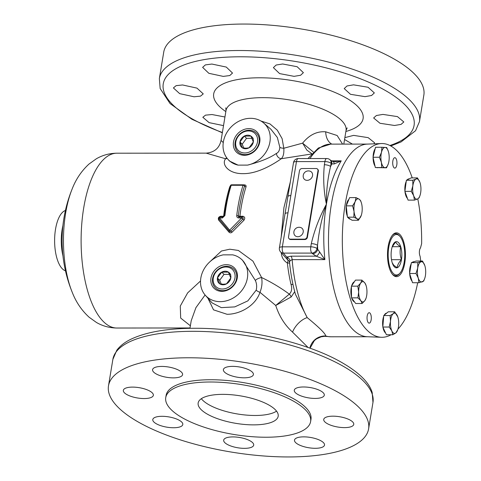 <?xml version="1.0" encoding="UTF-8"?>
<svg xmlns="http://www.w3.org/2000/svg" width="481" height="481" viewBox="0 0 481 481"><rect width="100%" height="100%" fill="white"/><g stroke="black" fill="none" stroke-linecap="round" stroke-linejoin="round"><path stroke-width="0.72" d="M371.146 319.883A5.213 2.134 90 0 0 369.161 312.71A5.213 2.134 90 0 0 367.189 315.963A5.213 2.134 90 0 0 369.167 323.136A5.213 2.134 90 0 0 371.146 319.883M396.807 164.863A5.213 2.134 90 0 0 394.829 157.69A5.213 2.134 90 0 0 392.851 160.937A5.213 2.134 90 0 0 394.835 168.109A5.213 2.134 90 0 0 396.807 164.863M332.972 416.173A15.212 5.225 -170.6 0 0 323.737 419.408A15.212 5.225 -170.6 0 0 344.516 427.615A15.212 5.225 -170.6 0 0 353.751 424.38A15.212 5.225 -170.6 0 0 332.972 416.173M303.517 386.977A15.212 5.225 -170.6 0 0 294.282 390.217A15.212 5.225 -170.6 0 0 315.061 398.424A15.212 5.225 -170.6 0 0 324.296 395.184A15.212 5.225 -170.6 0 0 303.517 386.977M232.624 366.372A15.212 5.225 -170.6 0 0 223.388 369.612A15.212 5.225 -170.6 0 0 244.168 377.813A15.212 5.225 -170.6 0 0 253.403 374.579A15.212 5.225 -170.6 0 0 232.624 366.372M161.814 366.426A15.212 5.225 -170.6 0 0 152.579 369.667A15.212 5.225 -170.6 0 0 173.358 377.868A15.212 5.225 -170.6 0 0 182.588 374.633A15.212 5.225 -170.6 0 0 161.814 366.426M132.57 387.109A15.212 5.225 -170.6 0 0 123.334 390.344A15.212 5.225 -170.6 0 0 144.114 398.551A15.212 5.225 -170.6 0 0 153.349 395.316A15.212 5.225 -170.6 0 0 132.57 387.109M162.025 416.305A15.212 5.225 -170.6 0 0 152.79 419.54A15.212 5.225 -170.6 0 0 173.569 427.747A15.212 5.225 -170.6 0 0 182.798 424.507A15.212 5.225 -170.6 0 0 162.025 416.305M232.918 436.91A15.212 5.225 -170.6 0 0 223.683 440.145A15.212 5.225 -170.6 0 0 244.462 448.352A15.212 5.225 -170.6 0 0 253.697 445.117A15.212 5.225 -170.6 0 0 232.918 436.91M303.727 436.856A15.212 5.225 -170.6 0 0 294.498 440.091A15.212 5.225 -170.6 0 0 315.271 448.298A15.212 5.225 -170.6 0 0 324.507 445.063A15.212 5.225 -170.6 0 0 303.727 436.856M382.93 114.406L376.401 115.518L373.641 117.977L379.984 123.274L394.534 125.475L401.058 124.399L403.818 121.964L397.468 116.612L382.93 114.406M353.535 84.836L346.999 85.979L344.216 88.594L350.493 94.306L365.019 96.651L371.554 95.503L374.338 92.917L368.049 87.241L353.535 84.836M282.678 63.991L276.16 65.025L273.382 67.623L279.605 73.599L294.077 76.341L300.595 75.27L303.385 72.649L297.138 66.715L282.678 63.991M211.868 64.045L205.381 64.899L202.627 67.358L208.856 73.316L223.268 76.395L229.75 75.553L232.515 73.058L226.28 67.063L211.868 64.045M182.588 84.969L176.13 85.654L173.4 87.933L179.678 93.645L194.071 96.783L200.523 96.134L203.247 93.885L196.97 88.119L182.588 84.969M224.946 116.991L211.983 114.532L205.531 115.145L202.832 117.274L209.085 122.631L223.431 125.601M373.941 143.843L374.555 142.755L368.169 137.65L353.637 135.377L344.865 137.62M344.558 139.496L352.405 144.102M276.551 411.147A40.56 13.931 9.4 0 1 255.116 415.482A40.56 13.931 9.4 0 1 201.341 398.695M222.775 394.36A40.56 13.931 9.4 0 1 278.186 416.239A40.56 13.931 9.4 0 1 253.565 424.873A40.56 13.931 9.4 0 1 198.154 402.994A40.56 13.931 9.4 0 1 222.775 394.36M392.123 235.582A21.05 8.616 -90 0 1 398.917 235.251A21.05 8.616 -90 0 1 399.308 235.66L399.952 236.387A20.25 8.291 90 0 0 399.573 235.991A20.25 8.291 90 0 0 388.78 247.138A20.25 8.291 90 0 0 393.362 273.515A20.25 8.291 90 0 0 399.976 273.112A20.25 8.291 90 0 0 404.755 254.75A20.25 8.291 90 0 0 399.952 236.387M404.78 262.993A21.904 8.965 90 0 0 402.537 238.66A21.904 8.965 90 0 0 392.43 235.179A21.904 8.965 90 0 0 388.155 246.512A21.904 8.965 90 0 0 392.46 274.332A21.904 8.965 90 0 0 404.78 262.993M412.025 281.096A10.143 4.149 -90 0 1 409.668 273.719M409.638 273.238A10.143 4.149 -90 0 1 409.896 268.067A10.143 4.149 -90 0 1 411.183 263.901M385.612 333.014A10.143 4.149 -90 0 1 382.96 327.351M382.846 326.647A10.143 4.149 -90 0 1 382.69 321.296A10.143 4.149 -90 0 1 383.664 316.498M354.479 301.858A10.143 4.149 -90 0 1 351.827 298.304M351.503 297.204A10.143 4.149 -90 0 1 350.859 292.021A10.143 4.149 -90 0 1 351.407 286.772M350.294 219.083L350.258 219.083A10.143 4.149 -90 0 1 348.118 217.634M347.33 216.143A10.143 4.149 -90 0 1 346.236 211.526A10.143 4.149 -90 0 1 346.254 206.205M377.783 167.689L377.242 167.689A10.143 4.149 -90 0 1 376.791 167.629M375.018 166.107A10.143 4.149 -90 0 1 373.593 162.404A10.143 4.149 -90 0 1 373.088 157.479M407.455 198.437A10.143 4.149 -90 0 1 405.886 195.749A10.143 4.149 -90 0 1 404.978 191.618M391.059 334.752A96.867 39.652 -90 0 1 381.451 337.271L367.394 336.742A96.332 39.43 -90 0 1 331.379 204.184A96.332 39.43 -90 0 1 367.243 144.102L381.301 143.554A96.867 39.652 -90 0 1 412.253 177.91M417.694 282.726A96.867 39.652 -90 0 1 397.949 329.154M381.451 337.271A96.867 39.652 -90 0 1 345.238 203.974A96.867 39.652 -90 0 1 381.301 143.554M417.791 198.863A96.867 39.652 -90 0 1 421.633 243.663L420.514 247.871A5.038 2.062 90 0 0 419.51 250.505A5.038 2.062 90 0 0 420.093 256.247L420.761 260.997A96.867 39.652 -90 0 1 420.755 261.027M310.041 348.208L314.352 340.608L316.528 338.864L321.098 336.82L324.561 336.315L327.519 336.514L325.733 335.978C325.535 333.718 319.36 327.597 307.209 317.61L295.496 294.42C292.682 284.62 290.698 273.948 289.544 262.41L290.043 260.672L292.135 259.65L324.879 259.626C322.991 240.638 323.503 222.162 326.413 204.191C319.498 216.967 314.46 230.116 311.303 243.651L310.78 246.819A4.87 1.99 90 0 0 311.814 253.09L316.173 256.157L324.879 259.626L319.612 251.954A4.87 2.531 114.5 0 1 316.173 256.157L290.993 256.175L286.706 257.076L283.387 253.114A4.87 1.99 -90 0 1 282.353 246.837L287.975 212.849A4.87 1.671 9.4 0 0 285.023 213.883L287.878 196.621A4.87 1.671 9.4 0 1 290.837 195.587L287.975 212.849M189.959 328.319L191.216 320.719L195.917 307.66L205.092 294.985M207.882 298.142L213.534 309.854L227.074 314.291C240.596 314.273 255.862 305.219 259.968 292.31C261.929 287.446 262.476 282.521 261.61 277.531L252.934 261.117L238.366 250.451L229.792 249.206L221.452 251.01L209.163 262.458M260.924 121.014L269.925 123.888L277.278 130.159L282.125 138.66L283.814 148.25L302.609 143.146C309.289 134.884 316.991 131.103 325.715 131.806L337.157 135.516L342.568 144.108M281.175 237.145L283.934 207.582L290.308 181.956M239.622 217.039A1.215 0.499 -90 0 0 239.899 216.372A1.215 0.499 -90 0 0 239.917 216.252A1.215 0.307 6.7 0 1 238.329 215.915A1.215 0.307 -173.3 0 0 236.736 215.578A89.845 36.778 -90 0 1 237.993 206.698A89.845 36.778 -90 0 1 243.043 185.275A1.215 0.499 90 0 1 243.434 184.806A1.215 1.215 0 0 1 244.522 185.468L244.516 185.462A1.215 0.866 152.9 0 1 244.546 186.021A1.215 0.685 17.7 0 0 246.05 186.766A87.41 35.78 90 0 0 241.137 207.612A87.41 35.78 90 0 0 239.917 216.252L242.815 216.246C244.907 216.823 245.298 218.14 243.969 220.196L232.125 232.131C231.042 233.075 229.984 233.075 228.968 232.131L218.735 220.214C217.827 218.164 218.494 216.847 220.737 216.264L223.635 216.264A87.41 35.78 -90 0 1 224.855 207.624A87.41 35.78 -90 0 1 229.768 186.778A1.215 0.685 17.7 0 0 230.098 186.742M200.529 280.97L187.644 292.887L180.279 306.072L180.682 318.073L190.38 325.781M293.037 284.686A4.87 2.231 -13.4 0 0 290.999 284.343C292.292 288.486 291.733 291.751 289.321 294.138C280.579 287.71 271.344 282.179 261.61 277.531A4.87 1.557 160.9 0 0 255.375 280.495C256.728 283.549 257.004 286.766 256.199 290.133L247.835 300.884L234.752 306.902L221.332 307.63L212.085 302.892M281.289 252.79A4.87 0.661 177.6 0 1 281.301 252.79C281.577 257.275 283.598 260.678 287.361 263.005A4.87 1.19 118.8 0 0 287.945 260.191L280.465 251.797A4.87 4.119 -40 0 0 283.387 253.114L311.814 253.09A4.87 3.98 135.2 0 0 317.003 248.581A4.87 1.671 -170.6 0 0 310.78 246.819L282.353 246.837A4.87 1.671 9.4 0 0 279.395 247.877A4.87 4.87 0 0 0 280.465 251.797M242.815 216.246A1.215 0.499 -90 0 1 242.797 216.366A1.215 0.499 -90 0 1 242.442 217.099M220.442 217.057A1.215 0.499 90 0 0 220.719 216.384A1.215 0.499 90 0 0 220.737 216.264M72.33 292.538A73.238 29.978 -90 0 1 72.204 292.232A73.238 29.978 -90 0 1 72.204 292.226A73.238 29.978 -90 0 1 65.65 213.083A73.238 29.978 -90 0 1 72.12 189.069L72.12 189.069A73.238 29.978 -90 0 1 72.246 188.762M303.421 177.723A5.069 4.287 -45.3 0 0 308.207 180.231A5.069 4.287 -45.3 0 0 312.548 175.649A5.069 4.287 -45.3 0 0 309.95 171.14A5.237 5.237 0 0 0 303.421 177.723M294.089 234.097A5.069 4.287 -45.3 0 0 298.875 236.604A5.069 4.287 -45.3 0 0 303.21 232.022A5.069 4.287 -45.3 0 0 300.619 227.513A5.237 5.237 0 0 0 294.089 234.097M243.434 184.806L231.595 184.812A1.215 0.499 90 0 0 231.205 185.281A89.845 36.778 90 0 0 226.148 206.71A89.845 36.778 90 0 0 224.898 215.584L222.408 217.965L219.516 217.965L229.629 230.177A1.215 0.439 139.3 0 0 229.203 231.108A1.215 0.439 139.3 0 0 229.299 231.163A1.215 1.106 -75.5 0 0 230.88 231.163L230.339 231.487M248.851 128.619A14.4 12.169 -45.3 0 0 233.501 141.973A14.4 12.169 -45.3 0 0 244.432 155.303A14.4 12.169 -45.3 0 0 259.776 141.949A14.4 12.169 -45.3 0 0 248.851 128.619M249.134 130.255A13.143 11.111 -45.3 0 0 235.125 142.442A13.143 11.111 -45.3 0 0 245.1 154.611A13.143 11.111 -45.3 0 0 259.109 142.424A13.143 11.111 -45.3 0 0 249.134 130.255M226.329 264.664A14.4 12.169 -45.3 0 0 210.979 278.018A14.4 12.169 -45.3 0 0 221.909 291.348A14.4 12.169 -45.3 0 0 237.259 278A14.4 12.169 -45.3 0 0 226.329 264.664M226.611 266.3A13.143 11.111 -45.3 0 0 212.602 278.487A13.143 11.111 -45.3 0 0 222.583 290.656A13.143 11.111 -45.3 0 0 236.586 278.469A13.143 11.111 -45.3 0 0 226.611 266.3M65.422 210.492A30.423 12.452 90 0 0 55.525 229.209A30.423 12.452 90 0 0 65.47 270.815M248.467 130.946A11.887 10.047 -45.3 0 0 235.798 141.967A11.887 10.047 -45.3 0 0 244.817 152.976A11.887 10.047 -45.3 0 0 257.485 141.955A11.887 10.047 -45.3 0 0 248.467 130.946M225.944 266.991A11.887 10.047 -45.3 0 0 213.275 278.018A11.887 10.047 -45.3 0 0 222.294 289.021A11.887 10.047 -45.3 0 0 234.962 278A11.887 10.047 -45.3 0 0 225.944 266.991M188.516 357.774A131.824 45.28 9.4 0 1 368.596 428.89A131.824 45.28 9.4 0 1 288.57 456.95A131.824 45.28 9.4 0 1 108.49 385.834A131.824 45.28 9.4 0 1 188.516 357.774M419.462 121.627L423.845 95.166A131.824 45.28 -170.6 0 0 243.765 24.05A131.824 45.28 -170.6 0 0 163.738 52.11L159.355 78.571A131.824 45.28 9.4 0 1 239.382 50.511A131.824 45.28 9.4 0 1 419.462 121.627L415.554 130.724L401.046 141.943L390.77 145.977M210.305 381.998A73.413 25.216 9.4 0 1 310.6 421.609A73.413 25.216 9.4 0 1 266.029 437.235A73.413 25.216 9.4 0 1 165.741 397.625A73.413 25.216 9.4 0 1 210.305 381.998M165.741 397.625L166.113 395.37A73.413 25.216 9.4 0 1 210.678 379.743A73.413 25.216 9.4 0 1 310.973 419.354L310.6 421.609M245.52 148.743A7.317 6.187 -45.3 0 0 249.008 147.829L253.319 141.955L250.95 136.087L244.276 136.093L239.965 141.967L242.328 147.835L246.044 148.202L249.008 147.829A7.317 6.187 -45.3 0 0 253.319 141.955A7.317 6.187 -45.3 0 0 250.95 136.087A7.317 6.187 -45.3 0 0 244.276 136.093A7.317 6.187 -45.3 0 0 239.965 141.967A7.317 6.187 -45.3 0 0 242.328 147.835A7.317 6.187 -45.3 0 0 245.52 148.743M222.998 284.788A7.317 6.187 -45.3 0 0 226.485 283.874L230.796 278L228.427 272.132L221.753 272.138L217.442 278.012L219.811 283.88L223.521 284.247L226.485 283.874A7.317 6.187 -45.3 0 0 230.796 278A7.317 6.187 -45.3 0 0 228.427 272.132A7.317 6.187 -45.3 0 0 221.753 272.138A7.317 6.187 -45.3 0 0 217.442 278.012A7.317 6.187 -45.3 0 0 219.811 283.88A7.317 6.187 -45.3 0 0 222.998 284.788M394.456 266.907A13.113 5.369 90 0 0 397.216 267.743A13.113 5.369 90 0 0 401.443 259.686A13.113 5.369 90 0 0 400.697 246.699A13.113 5.369 90 0 0 395.725 241.763A13.113 5.369 90 0 0 392.292 246.5A13.113 5.369 90 0 0 391.492 249.819A13.113 5.369 90 0 0 392.237 262.812A13.113 5.369 90 0 0 392.304 263.011A13.113 5.369 90 0 0 394.456 266.907M392.237 262.812L393.801 265.278L397.216 267.743C397.408 265.067 398.815 262.379 401.443 259.686C399.982 255.369 399.735 251.04 400.697 246.699C397.829 245.057 396.17 243.416 395.725 241.763L392.123 247.03M399.976 273.112L399.338 273.839A21.05 8.616 -90 0 1 392.46 274.26A21.05 8.616 -90 0 1 392.147 273.93M391.498 259.692L401.443 259.686M392.255 246.705L400.697 246.699M229.527 274.368L224.008 274.374L219.703 280.249L221.248 284.097M252.05 138.324L246.531 138.33L242.22 144.204L243.771 148.052M230.688 274.368L228.427 272.132M224.008 274.374L221.753 272.138M219.703 280.249L217.442 278.012M253.21 138.324L250.95 136.087M246.531 138.33L244.276 136.093M242.22 144.204L239.965 141.967M224.898 215.584A1.215 0.307 -173.3 0 0 224.17 215.783L222.895 217.057L219.997 217.057A1.215 0.499 -90 0 1 220.13 217.099M229.816 231.493L229.822 231.493A1.215 1.215 0 0 1 229.203 231.108L219.059 219.047A1.215 1.215 0 0 1 219.997 217.057A1.215 0.499 -90 0 0 219.516 217.965A1.215 0.547 140.5 0 0 219.059 219.047A1.215 0.547 140.5 0 0 219.077 219.071A1.215 0.547 140.5 0 0 219.126 219.102M242.773 217.262A1.215 1.082 125.2 0 1 242.779 219.083L241.588 217.953L229.629 230.177L232.125 232.131M243.969 220.196L242.779 219.083C243.434 218.037 243.242 217.37 242.202 217.081A1.215 1.082 125.2 0 1 242.767 217.256L242.761 217.256A1.215 1.215 0 0 0 242.075 217.039A1.215 0.499 90 0 0 241.588 217.953L238.696 217.953C237.355 217.803 236.7 217.015 236.736 215.578M224.17 215.783L225.409 206.968L230.435 185.66A1.215 0.685 -162.3 0 1 231.205 185.281L243.043 185.275A1.215 0.685 -162.3 0 1 244.546 186.021A88.624 36.279 90 0 0 239.562 207.155A88.624 36.279 90 0 0 238.329 215.915L239.31 217.087A1.215 0.499 90 0 0 239.177 217.039L239.177 217.039A1.215 0.499 90 0 0 238.696 217.953M205.333 295.268A25.523 21.573 134.7 0 0 239.442 293.194A25.523 21.573 134.7 0 0 241.209 259.073A25.523 21.573 134.7 0 0 232.684 254.852L223.22 254.858A25.523 21.573 134.7 0 0 202.766 271.615A25.523 21.573 134.7 0 0 205.333 295.268L212.097 302.91M238.077 165.121A25.523 21.573 134.7 0 1 227.856 159.223L229.443 161.015L238.077 165.121L247.541 165.109C260.317 161.814 269.937 157.912 276.413 153.409C278.409 152.579 279.551 150.553 279.84 147.33L277.363 137.5L271.013 129.359M227.856 159.223A25.523 21.573 134.7 0 1 231.319 126.774A25.523 21.573 134.7 0 1 263.732 123.028A25.523 21.573 134.7 0 1 268.518 147.084A25.523 21.573 134.7 0 1 247.541 165.109M242.779 219.083L230.88 231.163M304.437 239.165A2.435 2.056 -45.3 0 0 307.028 236.905L317.983 170.761A2.435 2.056 -45.3 0 0 317.472 169.035A2.435 2.056 -45.3 0 0 316.131 168.512L302.068 168.518A2.435 2.056 -45.3 0 0 299.477 170.779L288.528 236.923A2.435 2.056 -45.3 0 0 289.033 238.648A2.435 2.056 -45.3 0 0 290.374 239.171L304.437 239.165L304.804 239.526A2.435 2.056 -45.3 0 0 307.401 237.271L318.35 171.128A2.435 2.056 -45.3 0 0 317.839 169.402L317.472 169.035M276.413 153.409A4.87 3.8 -124.1 0 0 281.283 158.724C283.291 156.806 284.133 153.319 283.814 148.25A4.87 1.623 -0.3 0 1 279.84 147.33M227.176 158.405A4.87 4.407 34.4 0 1 225.625 158.766L226.665 157.726M241.209 259.073L242.46 260.161L255.375 280.495M294.733 291.654L291.167 296.969A4.87 3.145 -123.6 0 0 289.321 294.138L275.739 305.477L259.968 292.31A4.87 1.677 19.2 0 1 256.199 290.133M311.538 153.998L281.283 158.724C273.809 164.033 257.63 173.942 243.007 173.641C228.054 173.9 221.206 164.009 225.625 158.766L206.157 153.138L116.841 153.205A87.41 35.78 90 0 0 83.736 207.732A87.41 35.78 90 0 0 116.973 328.024L190.019 327.964M246.05 186.766C246.284 185.618 245.749 184.993 244.444 184.896A1.215 0.499 -90 0 1 244.312 185.173M230.387 185.822L229.768 186.778M219.186 219.156A1.215 0.535 -39.6 0 1 218.735 220.214M229.431 231.313A1.215 0.427 -40.9 0 1 228.968 232.131M289.033 238.648L289.4 239.015A2.435 2.056 -45.3 0 0 290.74 239.538L304.804 239.526M334.181 163.955A4.87 2.627 -69.3 0 0 332.9 161.43L334.794 161.706L341.233 160.858L334.181 163.955L331.818 163.919L331.114 163.336A4.87 4.101 -50.5 0 0 329.84 159.65L329.84 159.65A4.87 4.87 0 0 0 326.737 158.538L298.304 158.562A4.87 1.99 90 0 0 296.464 161.598L290.837 195.587M311.796 153.716L306.866 150.12L302.609 143.146L313.396 152.056M206.157 153.138C214.376 152.405 219.342 148.16 221.068 140.41L223.262 142.598M291.167 296.969L275.739 305.477C279.257 316.318 284.86 325.198 292.556 332.118L308.105 347.516M289.165 261.129A4.87 4.197 -38.6 0 0 287.945 260.191L286.706 257.076A4.87 4.167 58.6 0 1 290.043 260.672M319.612 251.954L317.688 249.272A4.87 3.98 135.2 0 1 312.506 253.782M331.589 160.864L341.233 160.858C334.373 171.873 329.437 186.315 326.413 204.191C323.725 191.42 323.046 178.271 324.368 164.742L324.891 161.574A4.87 1.671 -170.6 0 1 331.114 163.336L330.591 166.504C327.681 178.451 326.286 191.011 326.413 204.191C321.915 217.424 318.951 231.163 317.526 245.412L317.688 249.272L317.003 248.581L317.526 245.412A4.87 1.671 -170.6 0 0 311.303 243.651M332.9 161.43L330.543 160.233A4.87 4.101 -50.5 0 1 331.818 163.919L330.591 166.504A4.87 1.671 -170.6 0 0 324.368 164.742M419.895 182.287L417.478 177.904L415.957 179.076L412.782 180.255L412.854 185.804L411.273 191.36L413.69 195.743A10.143 4.149 -90 0 1 412.854 185.804A10.143 4.149 -90 0 1 415.957 179.076A10.143 4.149 -90 0 1 419.895 182.287A10.143 4.149 -90 0 1 420.015 182.63A10.143 4.149 -90 0 1 420.737 192.22A10.143 4.149 -90 0 1 420.027 195.394A10.143 4.149 -90 0 1 417.634 198.948L419.155 197.775L419.961 195.575M413.69 195.743A10.143 4.149 90 0 0 417.634 198.948L414.46 200.12L413.69 195.743M388.263 151.16L386.712 147.553L381.92 147.264L381.499 152.261L379.425 157.257L381.403 162.398A10.143 4.149 -90 0 1 381.499 152.261A10.143 4.149 -90 0 1 385.143 147.408A10.143 4.149 -90 0 1 388.263 151.16A10.143 4.149 -90 0 1 388.69 152.693A10.143 4.149 -90 0 1 388.594 162.831A10.143 4.149 -90 0 1 388.275 163.925A10.143 4.149 -90 0 1 384.95 167.683L386.52 167.827L388.227 164.069M381.403 162.398A10.143 4.149 90 0 0 384.95 167.683L381.728 167.538L381.403 162.398M361.279 202.549L360.63 200.691L359.145 199.152L356 197.613L355.128 201.737L352.603 205.862L354.046 211.52A10.143 4.149 -90 0 1 355.128 201.737A10.143 4.149 -90 0 1 359.145 199.152A10.143 4.149 -90 0 1 361.279 202.549A10.143 4.149 -90 0 1 362.073 206.349A10.143 4.149 -90 0 1 361.291 215.314A10.143 4.149 -90 0 1 360.984 216.137A10.143 4.149 -90 0 1 356.974 218.723L358.459 220.256L361.291 215.314M354.046 211.52A10.143 4.149 90 0 0 356.974 218.723L353.836 217.184L354.046 211.52M366.041 285.413L364.814 282.912L361.886 280.092L360.666 283.129L357.792 286.159L358.67 292.015A10.143 4.149 -90 0 1 360.666 283.129A10.143 4.149 -90 0 1 364.814 282.912A10.143 4.149 -90 0 1 366.041 285.413A10.143 4.149 -90 0 1 366.967 291.582A10.143 4.149 -90 0 1 366.053 298.178A10.143 4.149 -90 0 1 364.977 300.469A10.143 4.149 -90 0 1 360.828 300.685L362.103 303.505L364.977 300.469L366.053 298.178M358.67 292.015A10.143 4.149 90 0 0 360.828 300.685L357.9 297.865L358.67 292.015M397.787 316.883L394.667 311.784L393.23 313.666L390.133 315.548L390.494 321.29A10.143 4.149 -90 0 1 393.23 313.666A10.143 4.149 -90 0 1 397.3 315.644A10.143 4.149 -90 0 1 397.787 316.883A10.143 4.149 -90 0 1 398.641 325.24A10.143 4.149 -90 0 1 397.799 329.647A10.143 4.149 -90 0 1 395.911 332.87A10.143 4.149 -90 0 1 391.835 330.892L392.815 334.752L395.911 332.87L397.799 329.647M390.494 321.29A10.143 4.149 90 0 0 391.835 330.892L389.207 327.032L390.494 321.29M424.825 265.644L422.522 261.027L417.779 262.638L417.706 268.061A10.143 4.149 -90 0 1 420.977 261.832A10.143 4.149 -90 0 1 424.777 265.488A10.143 4.149 -90 0 1 424.825 265.644A10.143 4.149 -90 0 1 425.402 275.691A10.143 4.149 -90 0 1 424.783 278.252A10.143 4.149 -90 0 1 422.132 281.92A10.143 4.149 -90 0 1 418.284 278.102L418.933 282.726L423.677 281.114L424.783 278.252M417.706 268.061A10.143 4.149 90 0 0 418.284 278.102L415.981 273.485L417.706 268.061M331.854 144.12A15.416 10.726 99.6 0 1 325.715 131.806M367.7 336.754L330.838 336.784A96.332 39.43 90 0 1 325.733 335.978A15.416 15.284 -22.3 0 0 309.878 348.148M290.993 256.175A4.87 1.99 -90 0 1 292.135 259.65A96.332 39.43 -90 0 0 307.209 317.61A15.416 8.225 -48.7 0 0 292.556 332.118M414.46 200.12L408.068 200.126L404.882 191.366L406.391 180.255L411.087 177.91L417.478 177.904M406.391 180.255L412.782 180.255M404.882 191.366L411.273 191.36M386.52 167.827L375.336 167.544L373.04 157.263L375.529 147.27L381.92 147.264M373.04 157.263L379.425 157.257M375.336 167.544L381.728 167.538M358.459 220.256L352.074 220.262L347.444 217.19L346.218 205.868L349.615 197.619L356 197.613M346.218 205.868L352.603 205.862M347.444 217.19L353.836 217.184M362.103 303.505L355.712 303.511L351.509 297.871L351.455 292.021L351.401 286.165L355.495 280.098L361.886 280.092M351.401 286.165L357.792 286.159M351.509 297.871L357.9 297.865M392.815 334.752L386.423 334.758L382.816 327.038L383.742 315.554L388.281 311.79L394.667 311.784M383.742 315.554L390.133 315.548M382.816 327.038L389.207 327.032M418.933 282.726L412.542 282.726L409.596 273.491L411.387 262.638L416.137 261.033L422.522 261.027M411.387 262.638L417.779 262.638M409.596 273.491L415.981 273.485M404.924 191.077A10.143 4.149 -90 0 1 406.235 181.415M407.209 179.852A10.143 4.149 -90 0 1 408.976 178.878L409.151 178.878M373.094 157.046A10.143 4.149 -90 0 1 375.156 148.767M346.332 205.585A10.143 4.149 -90 0 1 348.899 199.344M351.677 285.756A10.143 4.149 -90 0 1 354.353 281.788M384.307 315.091A10.143 4.149 -90 0 1 386.658 313.137M412.373 262.307A10.143 4.149 -90 0 1 413.738 261.742L414.045 261.742M289.628 263.245A4.87 1.142 173.7 0 0 287.361 263.005A87.41 35.78 90 0 0 290.999 284.343M343.795 144.108L346.049 130.477A60.84 20.899 -170.6 0 0 262.939 97.655A60.84 20.899 -170.6 0 0 226.004 110.606L225.781 107.816M223.467 216.883A1.215 0.499 90 0 0 223.617 216.384A1.215 0.499 90 0 0 223.635 216.264A1.215 0.307 6.7 0 0 224.038 216.234M225.836 111.604A75.715 26.004 9.4 0 1 259.656 77.79A75.715 26.004 9.4 0 1 348.611 99.417A75.715 26.004 9.4 0 1 345.887 131.481M389.887 145.509A127.122 43.663 -170.6 0 0 387.47 91.703A127.122 43.663 -170.6 0 0 240.416 56.788A127.122 43.663 -170.6 0 0 163.456 82.816A127.122 43.663 -170.6 0 0 222.378 132.491M62.939 255.82A30.423 12.452 -90 0 1 62.181 229.203A30.423 12.452 -90 0 1 62.921 225.493M112.873 359.373L116.811 350.234C120.16 345.779 124.982 342.057 131.283 339.057C146.549 331.932 167.701 328.337 194.739 328.276C244.132 327.97 305.501 341.985 340.362 361.694C358.489 371.939 369.095 382.215 372.192 392.514L372.973 402.429A131.824 45.28 -170.6 0 0 192.893 331.313A131.824 45.28 -170.6 0 0 112.873 359.373L108.49 385.834M222.408 217.965A1.215 0.499 -90 0 1 222.895 217.057M242.202 217.081A1.215 0.499 90 0 0 242.075 217.039L238.762 216.925A1.215 1.07 -56.2 0 1 238.329 215.915M298.304 158.562A4.87 4.87 0 0 0 293.506 162.632A4.87 1.671 9.4 0 1 296.464 161.598L324.891 161.574A4.87 1.99 -90 0 1 326.737 158.538M243.903 184.896L244.444 184.896M317.983 170.761L318.35 171.128M307.028 236.905L307.401 237.271M290.374 239.171L290.74 239.538M307.936 158.55L318.368 148.022L330.694 144.12A96.332 39.43 90 0 0 309.956 158.55M116.841 153.205C109.44 153.295 102.615 155.147 96.362 158.772L89.021 164.033C81.536 170.893 75.902 179.239 72.12 189.069A137.097 137.097 0 0 0 72.204 292.226C75.998 302.05 81.644 310.389 89.135 317.238L96.489 322.492C102.742 326.1 109.572 327.946 116.973 328.024M372.973 402.429L368.596 428.89M222.324 132.804L191.925 119.282L170.046 103.541L160.161 88.54L159.355 78.571M231.595 184.812A1.215 1.215 0 0 0 230.435 185.66M263.732 123.028L271.092 129.425M347.162 127.91L346.049 130.477M279.395 247.877L285.023 213.883M293.506 162.632L287.878 196.621M221.068 140.41L226.004 110.606M330.543 160.233L329.84 159.65M289.544 262.41L289.243 261.219M420.027 195.394L419.883 195.827M330.838 336.784L327.525 336.514M367.556 144.09L330.694 144.12"/></g></svg>
